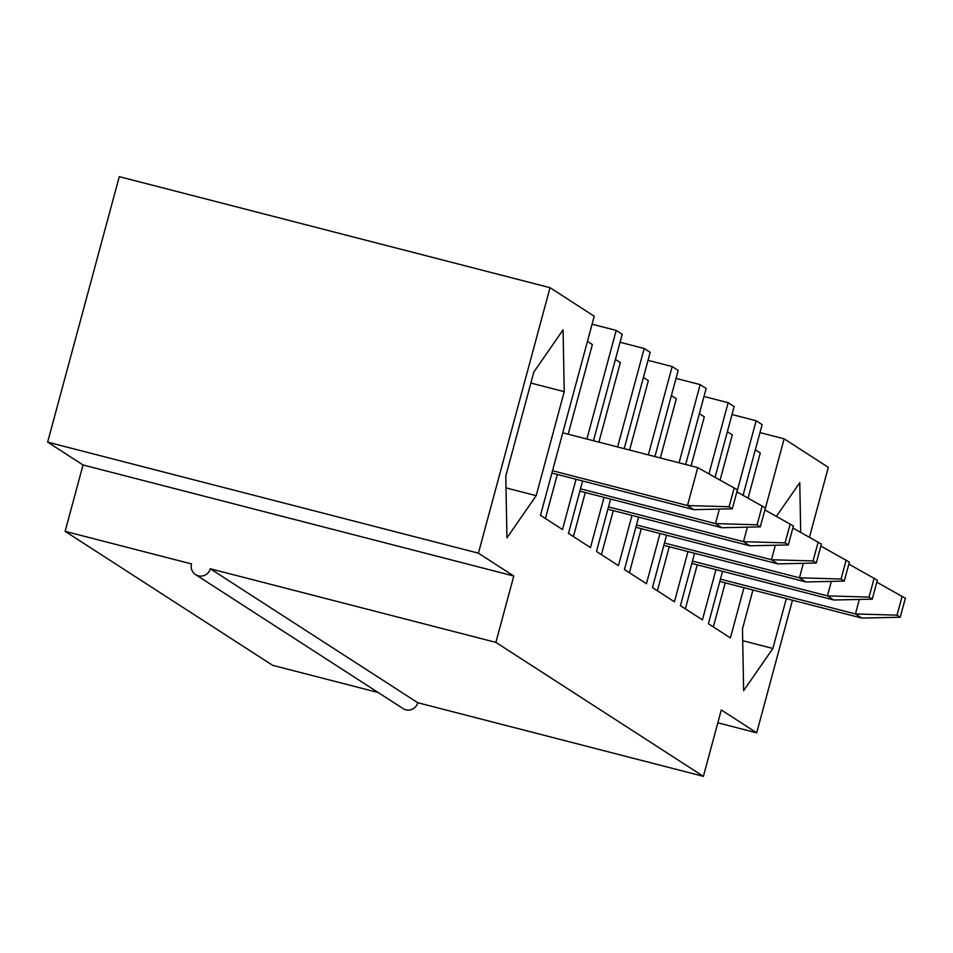 <?xml version="1.0" encoding="UTF-8"?>
<svg xmlns="http://www.w3.org/2000/svg" width="953" height="953" viewBox="0 0 953 953"><rect width="100%" height="100%" fill="white"/><g stroke="black" fill="none" stroke-linecap="round" stroke-linejoin="round"><path stroke-width="1.43" d="M874.163 578.126L869.053 597.09L872.245 599.151L877.368 580.198L848.837 564.128M692.462 561.091L827.43 595.887L869.053 597.09M691.83 563.414L833.827 600.009L827.43 595.887L831.35 581.378M833.827 600.009L872.245 599.151M902.146 596.197L897.035 615.161L900.228 617.222L905.35 598.258L876.82 582.2M720.444 579.162L855.425 613.946L897.035 615.161M719.813 581.473L861.822 618.08L855.425 613.946L859.332 599.449M861.822 618.08L900.228 617.222M846.181 560.054L841.058 579.019L844.263 581.092L849.373 562.127L820.843 546.057M664.467 543.019L799.448 577.816L841.058 579.019M663.848 545.342L805.845 581.949L799.448 577.816L803.355 563.306M805.845 581.949L844.263 581.092M818.186 541.995L813.076 560.948L816.268 563.02L821.391 544.056L792.86 527.986M636.485 524.948L771.453 559.745L813.076 560.948M635.854 527.271L777.851 563.878L771.453 559.745L775.373 545.235M777.851 563.878L816.268 563.02M790.204 523.924L785.081 542.888L788.286 544.949L793.396 525.985L764.878 509.926M608.49 506.877L743.471 541.673L785.081 542.888M607.871 509.2L749.868 545.807L743.471 541.673L747.39 527.164M749.868 545.807L788.286 544.949M762.209 505.852L757.099 524.817L760.291 526.878L765.414 507.913L736.883 491.855M580.508 488.818L715.489 523.602L757.099 524.817M579.877 491.129L721.886 527.736L715.489 523.602L719.396 509.093M721.886 527.736L760.291 526.878M734.227 487.781L729.116 506.746L732.309 508.807L737.431 489.842L697.727 467.613L562.758 432.817M552.526 470.746L687.494 505.543L729.116 506.746M551.894 473.057L693.891 509.664L687.494 505.543L697.727 467.613M693.891 509.664L732.309 508.807M505.781 476.047L506.948 537.861L536.17 495.667L564.236 391.659L563.08 329.845L533.847 372.039L505.781 476.047M506.007 487.888L536.17 495.667M592.063 324.187L616.21 330.405L622.202 334.277L593.481 440.739M582.617 480.979L568.476 533.394L590.467 547.594L604.023 497.359M620.058 342.258L644.192 348.476L617.615 446.957M615.424 359.436L620.343 362.616L598.889 442.132M585.297 492.522L573.408 536.575M644.192 348.476L650.196 352.348L624.203 448.66M610.611 499.05L596.471 551.465L618.461 565.653L632.006 515.418M648.04 360.329L672.175 366.548L648.35 454.879M643.406 377.495L648.338 380.688L629.623 450.054M613.279 510.594L601.403 554.646M672.175 366.548L678.179 370.419L654.925 456.582M638.593 517.122L624.453 569.525L646.444 583.724L660 533.489M676.022 378.389L700.169 384.619L679.072 462.801M671.389 395.566L676.32 398.747L660.346 457.976M641.274 528.665L629.385 572.717M700.169 384.619L706.161 388.49L685.66 464.504M666.588 535.193L652.436 587.596L674.426 601.796L687.983 551.561M704.017 396.46L728.152 402.69L708.961 473.82M699.383 413.638L704.315 416.818L691.068 465.898M669.256 546.736L657.367 590.777M728.152 402.69L734.155 406.562L715.095 477.203M694.57 553.264L680.43 605.667L702.421 619.867L715.977 569.632M731.999 414.531L756.146 420.749L736.955 491.891M727.365 431.709L732.297 434.89L720.123 479.99M697.239 564.807L685.362 608.848M568.167 434.211L592.361 344.545L587.429 341.365M557.302 474.463L545.426 518.503M550.036 287.687L478.406 553.169L47.65 442.132L119.28 176.65L550.036 287.687L594.219 316.217L540.494 515.323L562.484 529.523L576.041 479.288M616.21 330.405L586.893 439.035M417.771 702.73L210.268 568.762A9.84 9.649 122.8 0 1 195.568 574.611L403.071 708.579A9.84 9.649 -57.2 0 0 417.771 702.73L703.385 776.35L721.29 709.985L756.682 732.833L717.835 722.815M195.568 574.611A9.84 9.649 122.8 0 1 191.541 563.926L65.126 531.345L272.629 665.313L378.222 692.533M210.268 568.762L495.882 642.382L703.385 776.35M530.881 383.058L564.236 391.659M47.65 442.132L83.03 464.969L65.126 531.345M478.406 553.169L513.786 576.017L83.03 464.969M513.786 576.017L495.882 642.382M748.117 498.062L760.28 452.961L755.36 449.78M756.146 420.749L762.138 424.621L743.078 495.274M722.553 571.323L708.413 623.738L730.403 637.938L743.959 587.703M759.994 432.602L784.128 438.821L764.937 509.962M725.233 582.867L713.344 626.919M800.699 532.322L799.77 482.659L776.445 516.323M742.697 640.702L772.859 648.481L786.32 598.615M752.953 590.014L742.482 628.861L743.638 690.675L772.859 648.481M784.128 438.821L828.312 467.351L809.466 537.17M792.467 600.199L756.682 732.833"/></g></svg>
